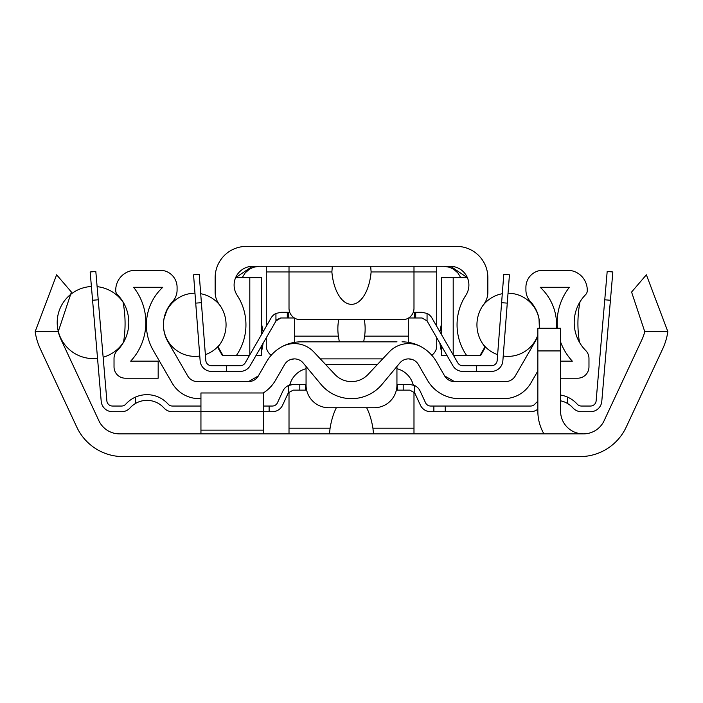 <?xml version="1.0" encoding="UTF-8"?>
<svg xmlns="http://www.w3.org/2000/svg" width="703" height="703" viewBox="0 0 703 703"><rect width="100%" height="100%" fill="white"/><g stroke="black" fill="none" stroke-linecap="round" stroke-linejoin="round"><path stroke-width="1.05" d="M366.658 407.749A49.799 22.724 -90 0 1 372.915 428.197L373.548 433.874M329.452 433.874L330.085 428.197A49.799 22.724 -90 0 1 336.342 407.749M579.878 456.607L123.122 456.607A51.134 51.134 0 0 1 76.776 427.081L40.343 348.934A62.497 62.497 0 0 1 35.15 331.614L56.627 274.803L71.416 292.061L58.261 331.614A39.772 39.772 0 0 0 60.933 339.329L98.903 420.754A22.724 22.724 0 0 0 119.501 433.874L583.499 433.874A22.724 22.724 0 0 0 604.097 420.754L642.067 339.329A39.772 39.772 0 0 0 644.739 331.614L631.584 292.061L646.373 274.803L667.85 331.614A62.497 62.497 0 0 1 662.657 348.934L626.224 427.081A51.134 51.134 0 0 1 579.878 456.607L567.391 456.607M499.209 456.607L463.62 456.607M289.012 391.975L289.012 433.874M289.741 384.989A22.724 22.724 0 0 1 306.06 368.697M413.988 433.874L413.988 391.975M396.94 368.697A22.724 22.724 0 0 1 413.259 384.989M263.44 433.874L263.44 392.977L200.944 392.977L200.944 433.874M560.572 350.929L560.572 328.204L537.848 328.204L537.848 350.929L560.572 350.929L560.572 411.15A22.724 22.724 0 0 0 583.297 433.874M543.937 433.874A45.449 45.449 0 0 1 537.848 411.15L537.848 350.929M583.297 456.493L583.297 456.607A45.449 45.449 0 0 1 581.636 456.572M306.64 390.13L293.204 390.13L288.441 392.722A5.686 5.686 0 0 0 288.045 393.425L282.624 405.139A11.362 11.362 0 0 1 272.307 411.721L263.44 411.721M263.44 406.044L272.307 406.044A5.686 5.686 0 0 0 277.465 402.749L282.896 391.035A11.362 11.362 0 0 1 288.441 385.499L293.204 384.453L306.06 384.453M299.803 390.13L299.803 384.453M305.48 390.13L305.48 384.453M396.94 384.453L409.796 384.453L414.559 385.499A11.362 11.362 0 0 1 420.104 391.035L425.535 402.749A5.686 5.686 0 0 0 430.693 406.044L445.245 406.044L445.245 411.721L430.693 411.721A11.362 11.362 0 0 1 420.376 405.139L414.955 393.425A5.686 5.686 0 0 0 414.559 392.722L409.796 390.13L396.36 390.13M397.52 390.13L397.52 384.453M403.197 390.13L403.197 384.453M293.204 384.453L290.822 384.699M200.944 411.721L172.384 411.721A11.362 11.362 0 0 1 163.913 407.933A22.724 22.724 0 0 0 130.037 407.933A11.362 11.362 0 0 1 121.566 411.721L112.524 411.721A11.362 11.362 0 0 1 101.206 401.325L92.576 300.269L98.235 299.786L95.819 271.481L90.16 271.964L92.576 300.269M537.848 409.128A11.362 11.362 0 0 1 530.616 411.721L445.245 411.721M610.424 300.269L612.84 271.964L607.181 271.481L604.765 299.786L610.424 300.269L601.794 401.325A11.362 11.362 0 0 1 590.476 411.721L581.434 411.721A11.362 11.362 0 0 1 572.963 407.933A22.724 22.724 0 0 0 560.572 400.815M567.391 403.408L567.391 397.046A28.41 28.41 0 0 1 577.198 404.146A5.686 5.686 0 0 0 581.434 406.044L590.476 406.044A5.686 5.686 0 0 0 596.135 400.842L604.765 299.786M445.245 406.044L530.616 406.044A5.686 5.686 0 0 0 534.851 404.146A28.41 28.41 0 0 1 537.848 401.255M560.572 395.042A28.41 28.41 0 0 1 567.391 397.046M98.235 299.786L106.865 400.842A5.686 5.686 0 0 0 112.524 406.044L121.566 406.044A5.686 5.686 0 0 0 125.802 404.146A28.41 28.41 0 0 1 168.149 404.146A5.686 5.686 0 0 0 172.384 406.044L200.944 406.044M135.609 397.046L135.609 403.408A22.724 22.724 0 0 0 130.037 407.933A22.724 22.724 0 0 1 135.609 403.408A22.724 22.724 0 0 0 130.037 407.933M414.559 392.722L414.559 385.499L409.796 384.453M121.566 411.721L112.524 411.721L121.566 411.721M121.566 406.044A5.686 5.686 0 0 0 125.802 404.146A5.686 5.686 0 0 1 121.566 406.044A5.686 5.686 0 0 0 125.802 404.146A5.686 5.686 0 0 1 121.566 406.044A5.686 5.686 0 0 0 125.802 404.146A5.686 5.686 0 0 1 121.566 406.044A5.686 5.686 0 0 0 125.802 404.146A5.686 5.686 0 0 1 121.566 406.044A5.686 5.686 0 0 0 125.802 404.146A5.686 5.686 0 0 1 121.566 406.044M106.865 400.842A5.686 5.686 0 0 0 112.524 406.044A5.686 5.686 0 0 1 106.865 400.842A5.686 5.686 0 0 0 112.524 406.044M607.181 271.481L612.84 271.964M590.476 406.044A5.686 5.686 0 0 0 596.135 400.842A5.686 5.686 0 0 1 590.476 406.044A5.686 5.686 0 0 0 596.135 400.842A5.686 5.686 0 0 1 590.476 406.044A5.686 5.686 0 0 0 596.135 400.842A5.686 5.686 0 0 1 590.476 406.044A5.686 5.686 0 0 0 596.135 400.842A5.686 5.686 0 0 1 590.476 406.044A5.686 5.686 0 0 0 596.135 400.842A5.686 5.686 0 0 1 590.476 406.044A5.686 5.686 0 0 0 596.135 400.842A5.686 5.686 0 0 1 590.476 406.044M590.476 411.721L581.434 411.721L590.476 411.721M577.198 404.146A5.686 5.686 0 0 0 581.434 406.044A5.686 5.686 0 0 1 577.198 404.146A5.686 5.686 0 0 0 581.434 406.044A5.686 5.686 0 0 1 577.198 404.146A5.686 5.686 0 0 0 581.434 406.044A5.686 5.686 0 0 1 577.198 404.146M267.694 359.874L266.551 361.729A39.772 39.772 0 0 1 300.989 341.843L306.051 341.843M412.23 359.488L408.566 358.882L412.23 359.488M294.434 358.882L290.77 359.488L294.434 358.882M413.997 343.688L409.48 342.546M293.52 342.546L289.003 343.688M537.848 370.973L530.879 383.03A31.248 31.248 0 0 1 503.823 398.654L459.41 398.654A36.925 36.925 0 0 1 427.433 380.191L418.408 364.567A11.362 11.362 0 0 0 399.84 362.976L382.063 384.33A39.772 39.772 0 0 1 320.937 384.33L303.16 362.976A11.362 11.362 0 0 0 284.592 364.567L275.567 380.191A36.925 36.925 0 0 1 263.274 392.977M382.678 358.882L320.322 358.882M295.497 342.22L294.627 342.352M305.99 341.843L397.01 341.843M364.286 319.689A26.31 13.638 -90 0 1 365.138 328.837A26.31 13.638 -90 0 1 364.593 336.157L363.688 341.843M339.312 341.843L338.407 336.157A26.31 13.638 -90 0 1 337.862 328.837A26.31 13.638 -90 0 1 338.714 319.689M294.689 318.16L294.689 342.343M408.311 342.343L408.311 318.16M408.373 342.352L407.503 342.22M454.49 381.615L444.648 375.929A11.362 11.362 0 0 0 454.49 381.615L505.466 381.615A11.362 11.362 0 0 0 515.299 375.929L534.983 341.843A34.087 34.087 0 0 0 537.848 335.445L535.598 340.727M258.353 375.929L248.511 381.615A11.362 11.362 0 0 0 258.353 375.929L266.551 361.729M281.103 347.168A26.652 26.652 0 0 1 313.854 352.001L334.936 374.444A22.724 22.724 0 0 0 368.064 374.444L389.146 352.001A26.652 26.652 0 0 1 421.897 347.168A39.772 39.772 0 0 1 436.449 361.729L444.648 375.929M167.332 308.995L163.975 318.863M163.535 322.396L163.597 327.95M200.944 398.654L199.177 398.654A31.248 31.248 0 0 1 172.121 383.03L153.254 350.366A51.134 51.134 0 0 1 162.771 287.299L133.605 287.299A56.811 56.811 0 0 1 130.679 361.157L158.175 361.157L158.175 378.205L125.389 378.205A11.362 11.362 0 0 1 114.027 366.843L114.027 358.477A11.362 11.362 0 0 1 117.304 350.489A39.772 39.772 0 0 0 117.357 294.619A5.686 5.686 0 0 1 115.731 290.638L115.731 290.146A19.886 19.886 0 0 1 135.609 270.26L160.038 270.26A17.048 17.048 0 0 1 177.086 287.299L177.086 290.031A17.048 17.048 0 0 1 172.543 301.622A34.087 34.087 0 0 0 168.017 341.843L187.701 375.929A11.362 11.362 0 0 0 197.534 381.615L248.511 381.615M560.572 378.205L577.611 378.205A11.362 11.362 0 0 0 588.973 366.843L588.973 358.477A11.362 11.362 0 0 0 585.696 350.489A39.772 39.772 0 0 1 585.643 294.619A5.686 5.686 0 0 0 587.269 290.638L587.269 290.146A19.886 19.886 0 0 0 567.391 270.26L542.962 270.26A17.048 17.048 0 0 0 525.914 287.299L525.914 290.031A17.048 17.048 0 0 0 530.457 301.622A34.087 34.087 0 0 1 539.377 328.204L539.016 318.811M122.99 301.842A113.622 113.35 90 0 1 123.517 342.317M580.01 301.842A113.622 113.35 90 0 0 579.483 342.317M560.572 361.157L572.321 361.157A56.811 56.811 0 0 1 560.572 341.913M557.444 328.204A56.811 56.811 0 0 1 569.395 287.299L540.229 287.299A51.134 51.134 0 0 1 556.477 328.204M396.94 366.456L396.94 385.016A22.724 22.724 0 0 1 374.216 407.749L328.784 407.749A22.724 22.724 0 0 1 306.06 385.016L306.06 366.456M402.011 341.843A39.772 39.772 0 0 1 421.897 347.168M294.39 317.984L280.928 317.984L275.936 320.937L275.936 313.45L280.928 312.299L289.733 312.299M413.267 312.299L422.072 312.299L427.064 313.45L427.064 320.937L422.072 317.984L408.61 317.984M201.392 302.694L199.221 274.372L193.562 274.803L195.724 303.125L201.392 302.694L205.812 360.454A5.686 5.686 0 0 0 211.471 365.701L226.515 365.701L226.515 371.386L240.277 371.386A11.362 11.362 0 0 0 250.119 365.701L276.472 320.137M276.797 319.76L280.348 318.011M507.276 303.125L509.438 274.803L503.779 274.372L501.608 302.694L507.276 303.125L502.856 360.885A11.362 11.362 0 0 1 491.529 371.386L462.723 371.386A11.362 11.362 0 0 1 452.881 365.701L426.993 320.823M476.485 371.386L476.485 365.701L491.529 365.701A5.686 5.686 0 0 0 497.188 360.454L501.608 302.694M427.064 313.45A11.362 11.362 0 0 1 431.914 317.984L457.802 362.862A5.686 5.686 0 0 0 462.723 365.701L476.485 365.701M226.515 365.701L240.277 365.701A5.686 5.686 0 0 0 245.198 362.862L271.086 317.984A11.362 11.362 0 0 1 275.936 313.45M226.515 371.386L211.471 371.386A11.362 11.362 0 0 1 200.144 360.885L195.724 303.125M205.812 360.454A5.686 5.686 0 0 0 211.471 365.701A5.686 5.686 0 0 1 205.812 360.454M491.529 365.701A5.686 5.686 0 0 0 497.188 360.454A5.686 5.686 0 0 1 491.529 365.701A5.686 5.686 0 0 0 497.188 360.454A5.686 5.686 0 0 1 491.529 365.701A5.686 5.686 0 0 0 497.188 360.454M261.454 334.681L261.454 277.641L235.619 277.641A18.753 18.753 0 0 1 252.852 266.279L252.544 266.288M252.43 266.288L235.698 277.641M217.992 347.906L218.369 347.475A34.087 34.087 0 0 1 217.992 347.906L222.359 355.481L222.992 355.481L217.992 346.816A34.087 34.087 0 0 0 219.169 304.25A19.886 19.886 0 0 1 215.153 292.263L215.153 277.641A31.248 31.248 0 0 1 246.393 246.393L456.607 246.393A31.248 31.248 0 0 1 487.847 277.641L487.847 292.263A19.886 19.886 0 0 1 483.831 304.25A34.087 34.087 0 0 0 485.008 346.816L480.008 355.481L480.641 355.481L485.008 347.906L484.631 347.475A34.087 34.087 0 0 0 485.008 347.906M252.931 266.279A18.753 18.753 0 0 0 237.157 295.286A53.973 53.973 0 0 1 236.375 355.481L249.451 355.481M259.038 266.279L253.44 267.272L249.363 269.231L245.145 272.931L242.227 277.641M261.454 323.336L263.107 331.816M263.186 343.038L261.454 352.344M480.008 355.481L466.625 355.481A53.973 53.973 0 0 1 465.843 295.286A18.753 18.753 0 0 0 450.148 266.279L450.456 266.288M450.57 266.288L467.302 277.641M443.962 266.279L449.56 267.272L453.637 269.231L457.855 272.931L460.773 277.641M441.546 323.336L439.893 331.816M439.814 343.038L441.546 352.344M450.148 266.279L252.852 266.279M436.721 337.677L436.721 345.814A11.362 11.362 0 0 1 431.756 355.208M436.721 326.306L436.721 266.279M266.279 266.279L266.279 326.306M266.279 337.677L266.279 345.814A11.362 11.362 0 0 0 271.244 355.208M453.549 355.481L466.625 355.481M441.546 346.052L441.546 355.481L446.985 355.481M256.015 355.481L261.454 355.481L261.454 346.052M236.375 355.481L222.992 355.481M467.381 277.641L441.546 277.641L441.546 334.681M370.683 266.279L371.114 271.964A38.788 19.886 90 0 1 351.5 304.346A38.788 19.886 90 0 1 331.886 271.964L332.317 266.279M289.012 266.279L289.012 308.318A11.362 11.362 0 0 0 300.374 319.689L402.626 319.689A11.362 11.362 0 0 0 413.988 308.318L413.988 266.279M330.085 428.197L289.012 428.197M413.988 428.197L372.915 428.197M200.944 430.139L263.44 430.139M200.944 411.668L263.44 411.668M667.85 331.614L644.739 331.614M58.261 331.614L35.15 331.614M288.441 392.722L288.441 385.499M269.126 411.721L269.126 406.044M433.874 406.044L433.874 411.721M338.407 336.157L294.689 336.157M408.311 336.157L364.593 336.157M377.344 364.567L325.656 364.567M288.441 312.299L288.441 317.984M287.299 312.299L287.299 317.984M415.701 312.299L415.701 317.984M414.559 312.299L414.559 317.984M436.721 271.964L371.114 271.964M331.886 271.964L266.279 271.964M249.802 277.641L249.802 354.874M453.198 277.641L453.198 354.874M123.051 302.141A36.073 36.073 0 0 0 97.119 286.657M91.399 286.499A36.073 36.073 0 0 0 57.207 322.528A36.073 36.073 0 0 0 97.532 358.354M103.139 357.229A36.073 36.073 0 0 0 123.543 342.168M482.741 343.811A31.591 31.591 0 0 0 497.636 354.646M503.225 356.026A31.591 31.591 0 0 0 537.848 335.032M539.368 328.204A31.591 31.591 0 0 0 539.553 324.83M539.553 324.768A31.591 31.591 0 0 0 508.032 293.213M502.294 293.722A31.591 31.591 0 0 0 482.741 305.779M220.259 305.779A31.591 31.591 0 0 0 200.707 293.722M194.968 293.213A31.591 31.591 0 0 0 163.448 324.768M163.448 324.83A31.591 31.591 0 0 0 199.775 356.026M205.364 354.646A31.591 31.591 0 0 0 220.259 343.811M254.794 266.279L256.2 266.279M448.206 266.279L446.8 266.279"/></g></svg>
